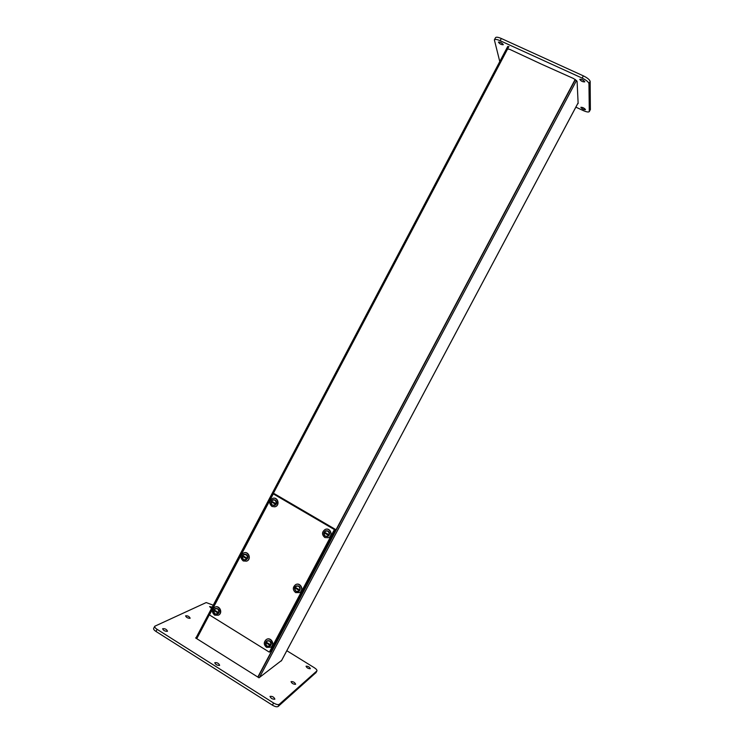 <?xml version="1.0" encoding="UTF-8"?>
<svg xmlns="http://www.w3.org/2000/svg" width="744" height="744" viewBox="0 0 744 744"><rect width="100%" height="100%" fill="white"/><g stroke="black" fill="none" stroke-linecap="round" stroke-linejoin="round"><path stroke-width="1.12" d="M196.76 638.668L508.915 46.472M575.196 79.403L257.815 677.059M575.4 79.543L258.029 677.189L575.4 79.543M259.461 677.468L576.544 80.454M507.761 46.416L195.886 638.12M281.669 660.393L259.005 677.803L195.607 637.943L196.137 637.664M189.98 618.32C187.702 618.208 186.242 617.39 185.582 615.846C187.674 615.623 189.19 616.395 190.157 618.162L189.98 618.32M219.499 665.424C217.053 665.406 215.481 664.504 214.774 662.699C217.043 662.383 218.671 663.239 219.647 665.266L219.499 665.424M295.554 684.303C293.331 684.294 291.825 683.411 291.053 681.634C293.164 681.439 294.689 682.294 295.638 684.201L295.554 684.303M310.294 668.726C308.23 668.679 306.807 667.842 306.035 666.215C307.997 666.085 309.439 666.894 310.36 668.642L310.294 668.726M211.519 608.471L209.576 606.583L212.263 607.067M274.787 699.221C272.378 699.267 270.788 698.328 270.016 696.384C272.295 696.096 273.913 697.007 274.88 699.1L274.787 699.221M167.298 631.349C164.843 631.284 163.28 630.41 162.638 628.736C164.889 628.42 166.517 629.229 167.512 631.163L167.298 631.349M286.812 650.712L314.275 667.694C316.265 669.005 317.149 670.065 316.935 670.874L279.288 704.317C278.126 704.968 276.219 704.521 273.578 702.996L157.105 629.331C155.245 628.094 154.464 627.062 154.761 626.234L206.209 602.556L213.24 605.207M315.977 672.604L278.135 706.484C276.963 707.135 275.066 706.698 272.425 705.163L155.989 631.461C154.129 630.215 153.357 629.173 153.655 628.345L154.752 626.271M209.464 614.944L273.281 493.876L334.4 529.579L269.328 652.144L209.464 614.944M334.4 529.579L269.765 651.828L334.754 529.44L273.718 493.784L335.2 529.263L274.266 493.663L273.281 493.876M335.2 529.263L270.323 651.437L269.328 652.144M272.304 505.185C270.072 501.623 270.983 499.903 275.02 500.024C277.252 503.576 276.34 505.297 272.304 505.185L274.369 505.492L272.323 505.195C270.193 502.991 270.444 501.158 273.057 499.689C275.847 499.773 276.889 501.233 276.182 504.051L274.406 505.483M275.336 504.19L271.207 501.772L275.336 504.19L275.68 503.539L271.551 501.121L271.207 501.772M272.983 498.285L273.076 498.257C278.172 496.88 280.172 505.669 275.001 506.766L274.908 506.785M271.978 506.478C268.677 503.279 268.984 500.554 272.89 498.303C277.986 496.918 279.986 505.715 274.815 506.813L271.978 506.478M242.572 555.461L243.976 554.289C241.688 555.88 241.549 557.674 243.567 559.693C241.354 556.103 242.256 554.392 246.264 554.55C248.468 558.13 247.566 559.841 243.558 559.683L245.948 559.906L244.144 559.944M246.552 558.763L242.46 556.298L246.552 558.763L246.887 558.112L242.804 555.647L242.46 556.298M243.762 552.894L243.865 552.857C248.719 550.858 251.714 559.367 246.748 561.088L246.645 561.125M243.251 560.957C240.107 558.028 240.247 555.359 243.66 552.932C248.524 550.923 251.518 559.451 246.543 561.162L243.251 560.957M213.974 609.689L215.146 608.611C213.1 610.257 213.044 612.024 214.97 613.902C212.784 610.294 213.686 608.592 217.657 608.797C219.833 612.405 218.941 614.107 214.97 613.902L217.583 614.033L216.039 614.284M217.918 613.047L213.863 610.536L217.918 613.047L218.252 612.405L214.198 609.894L213.863 610.536M214.83 607.225L214.942 607.169C219.554 604.714 223.265 612.954 218.513 615.121L218.411 615.176M214.672 615.149C211.659 612.414 211.677 609.792 214.718 607.271C219.331 604.816 223.051 613.065 218.299 615.232L214.672 615.149M325.24 536.257C322.952 532.639 323.873 530.9 328.002 531.039C330.289 534.666 329.369 536.405 325.24 536.257L327.769 536.443L329.192 535.131C329.862 532.006 328.653 530.565 325.584 530.816L325.639 530.788C328.718 530.546 329.918 531.988 329.257 535.113L327.825 536.424C330.708 533.281 329.973 531.402 325.639 530.788L325.584 530.816C323.287 532.453 323.175 534.266 325.24 536.266L327.769 536.443M328.374 535.289L324.152 532.816L328.374 535.289L328.727 534.638L324.496 532.155L324.152 532.816M325.277 529.421L325.351 529.393C330.289 527.236 333.6 535.745 328.55 537.642L328.476 537.679M324.886 537.559C321.65 534.657 321.752 531.96 325.193 529.449C330.131 527.301 333.442 535.81 328.402 537.707L324.886 537.559M294.689 587.658L296.047 586.03C294.047 587.276 294.038 589.053 296.01 591.341C293.741 587.695 294.661 585.965 298.753 586.151C301.022 589.797 300.102 591.526 296.01 591.341L298.818 591.406L296.763 591.657M299.097 590.448L294.912 587.918L299.097 590.448L299.451 589.797L295.256 587.267L294.912 587.918M295.61 584.672L295.694 584.626C300.316 581.901 304.529 590.029 299.767 592.484L299.683 592.531M295.666 592.615C292.606 589.964 292.559 587.332 295.526 584.719C300.139 581.994 304.361 590.122 299.59 592.587L295.666 592.615M265.664 642.342L266.761 640.947C265.004 642.686 265.059 644.416 266.929 646.136C264.687 642.463 265.608 640.742 269.663 640.975C271.904 644.648 270.993 646.359 266.929 646.127L269.933 646.09L268.259 646.555M269.979 645.308L265.831 642.742L269.979 645.308L270.323 644.657L266.175 642.091L265.831 642.742M266.25 639.608L266.343 639.542C270.686 636.436 275.503 644.239 270.993 647.075L270.89 647.141M266.603 647.373C263.683 644.89 263.534 642.314 266.157 639.663C270.491 636.566 275.308 644.369 270.797 647.206L266.603 647.373M577.604 103.853L578.144 103.509L577.084 81.329L573.689 78.585L541.781 64.3M541.232 64.049L509.677 49.337L506.766 48.909M585.472 109.563L585.454 109.666C583.519 109.675 581.994 108.894 580.859 107.313C582.571 107.229 584.114 107.982 585.472 109.563M584.765 81.738L584.738 81.868C582.599 81.952 580.934 81.096 579.753 79.301C581.622 79.134 583.296 79.943 584.765 81.738M503.251 44.519L503.242 44.724C501.177 44.761 499.568 43.877 498.396 42.092C500.08 41.915 501.698 42.734 503.251 44.519M499.782 61.557L494.369 39.878C495.03 39.051 496.955 39.33 500.163 40.715L582.161 78.111C586.272 80.138 588.541 81.989 588.969 83.663L589.285 111.609C588.569 112.363 586.551 112.009 583.222 110.558L575.856 107.145M590.364 109.582L590.159 81.431C589.732 79.748 587.462 77.888 583.352 75.86L501.326 38.502C498.117 37.126 496.183 36.847 495.523 37.684L494.388 39.841M281.344 660.96L578.107 102.858M315.809 672.92L316.823 671.014M278.135 706.484L279.288 704.317M272.425 705.163L273.578 702.996M155.989 631.461L157.105 629.331M271.327 500.926L273.132 499.67C275.922 499.754 276.954 501.214 276.247 504.041L274.443 505.474C275.94 505.297 279.316 501.344 273.132 499.67L273.094 499.68M244.023 554.271L243.976 554.289C246.934 554.113 248.078 555.545 247.408 558.586L245.985 559.888M247.482 558.558L246.022 559.879C249.026 557.284 248.375 555.415 244.06 554.261C247.008 554.085 248.152 555.517 247.482 558.558M215.183 608.592L215.146 608.611C218.197 608.22 219.415 609.634 218.792 612.842L217.629 614.014M218.876 612.805L217.667 613.995C219.238 613.502 221.284 608.685 215.23 608.564C218.28 608.183 219.499 609.587 218.876 612.805M323.854 532.76L325.584 530.816M296.047 586.03L296.112 586.002C299.311 585.472 300.604 586.876 299.999 590.215L298.883 591.368C301.181 587.797 300.251 586.012 296.112 586.002L296.075 586.021C299.246 585.509 300.539 586.914 299.934 590.252L298.856 591.387M266.836 640.9C270.1 640.156 271.458 641.533 270.9 645.029L270.007 646.043C271.43 645.364 273.113 640.314 266.836 640.9L266.761 640.947C270.026 640.203 271.383 641.579 270.835 645.076L269.97 646.062M589.341 111.349L590.429 109.303M588.969 83.663L590.159 81.431M582.161 78.111L583.352 75.86M500.163 40.715L501.326 38.502M578.116 102.905L281.381 660.932M315.921 672.781L316.935 670.874M589.285 111.609L590.373 109.563"/></g></svg>
